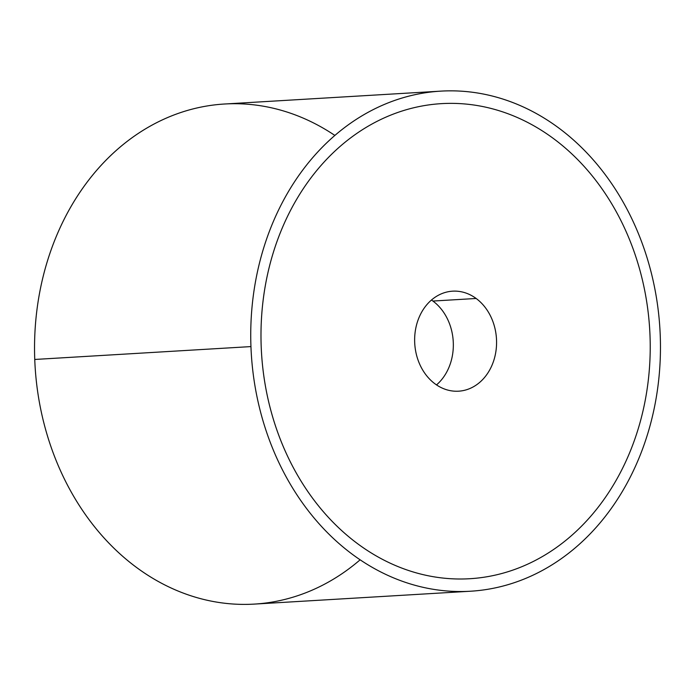 <?xml version="1.0" encoding="UTF-8"?>
<svg xmlns="http://www.w3.org/2000/svg" width="695" height="695" viewBox="0 0 695 695"><rect width="100%" height="100%" fill="white"/><g stroke="black" fill="none" stroke-linecap="round" stroke-linejoin="round"><path stroke-width="1.04" d="M470.489 591.228L254.292 604.103A250.487 204.686 -93.4 0 1 34.75 359.463L250.947 346.588A250.487 204.686 86.6 0 0 470.489 591.228A250.487 204.686 86.6 0 0 660.25 335.772A250.487 204.686 -93.4 0 1 464.964 591.462A250.487 204.686 -93.4 0 1 250.947 346.588A250.487 204.686 -93.4 0 1 446.233 90.897A250.487 204.686 -93.4 0 1 660.25 335.772A250.487 204.686 86.6 0 0 440.708 91.141A250.487 204.686 86.6 0 0 250.947 346.588L34.75 359.463A250.487 204.686 -93.4 0 1 224.511 104.015L440.708 91.141M441.464 103.642A237.959 194.452 86.6 0 0 354.589 134.986A237.959 194.452 86.6 0 0 261.181 346.318A237.959 194.452 86.6 0 0 289.25 459.682A237.959 194.452 86.6 0 0 358.038 544.029A237.959 194.452 86.6 0 0 469.751 578.726M334.868 135.438A250.487 204.686 86.6 0 0 129.557 139.565A250.487 204.686 86.6 0 0 34.75 359.463A250.487 204.686 86.6 0 0 150.772 577.076A250.487 204.686 86.6 0 0 360.132 559.805M436.512 384.908A50.101 40.935 86.6 0 0 432.907 301.048L476.145 298.476A50.101 40.935 -93.4 0 1 495.535 353.581A50.101 40.935 -93.4 0 1 458.587 391.189A50.101 40.935 -93.4 0 1 435.07 383.883A50.101 40.935 -93.4 0 1 415.68 328.778A50.101 40.935 -93.4 0 1 452.627 291.17A50.101 40.935 -93.4 0 1 476.145 298.476L432.907 301.048A50.101 40.935 -93.4 0 1 436.512 384.908M431.465 300.031A50.101 40.935 -93.4 0 1 432.907 301.048A50.101 40.935 86.6 0 0 431.465 300.031M354.589 134.986A237.959 194.452 -93.4 0 1 553.168 138.331A237.959 194.452 -93.4 0 1 621.964 222.678A237.959 194.452 -93.4 0 1 650.025 336.041A237.959 194.452 -93.4 0 1 556.625 547.382A237.959 194.452 -93.4 0 1 358.047 544.029A237.959 194.452 -93.4 0 1 289.259 459.682A237.959 194.452 -93.4 0 1 261.19 346.318A237.959 194.452 -93.4 0 1 354.589 134.986M435.07 383.883A50.101 40.935 86.6 0 0 491.061 367.316A50.101 40.935 86.6 0 0 476.145 298.476A50.101 40.935 86.6 0 0 420.154 315.043A50.101 40.935 86.6 0 0 435.07 383.883"/></g></svg>
